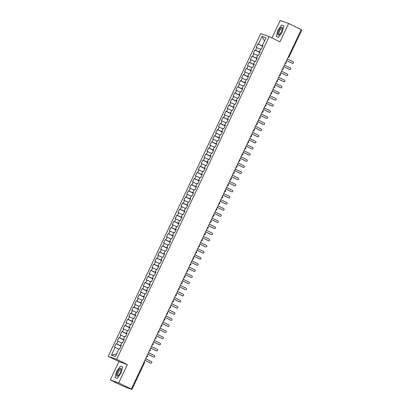 <?xml version="1.0" encoding="UTF-8"?>
<svg xmlns="http://www.w3.org/2000/svg" width="410" height="410" viewBox="0 0 410 410"><rect width="100%" height="100%" fill="white"/><g stroke="black" fill="none" stroke-linecap="round" stroke-linejoin="round"><path stroke-width="0.61" d="M110.28 379.942L118.726 382.919L127.402 364.567L118.956 361.589L110.28 379.942L122.872 386.082L131.882 389.5L130.359 388.731L131.313 389.064L301.217 29.622L288.63 23.483L280.189 20.5L271.953 37.93M118.956 361.589L108.209 356.341L260.765 33.61L269.206 36.587L116.65 359.324L108.209 356.341M115.082 347.383L111.407 355.152L115.333 356.536L119.008 348.766L119.658 348.997L121.278 345.574L120.627 345.338L121.898 342.647L122.554 342.878L124.174 339.454L123.518 339.224L124.789 336.528L125.445 336.759L127.064 333.335L126.408 333.104L127.684 330.414L128.335 330.644L129.955 327.216L129.304 326.985L130.575 324.295L131.231 324.525L132.85 321.097L132.194 320.866L133.465 318.175L134.121 318.406L135.741 314.982L135.085 314.752L136.361 312.056L137.012 312.287L138.631 308.863L137.98 308.633L139.251 305.937L139.902 306.173L141.527 302.744L140.871 302.513L142.142 299.823L142.798 300.053L144.417 296.625L143.761 296.394L145.032 293.704L145.688 293.934L147.308 290.505L146.652 290.275L147.928 287.584L148.579 287.815L150.198 284.391L149.547 284.161L150.818 281.465L151.474 281.696L153.094 278.272L152.438 278.041L153.709 275.351L154.365 275.582L155.984 272.153L155.328 271.922L156.605 269.232L157.255 269.462L158.875 266.034L158.224 265.803L159.495 263.112L160.151 263.343L161.771 259.919L161.115 259.684L162.386 256.993L163.042 257.224L164.661 253.8L164.005 253.57L165.281 250.874L165.932 251.104L167.552 247.681L166.901 247.45L168.172 244.76L168.823 244.99L170.442 241.562L169.791 241.331L171.062 238.64L171.718 238.871L173.338 235.442L172.682 235.212L173.953 232.521L174.609 232.752L176.228 229.328L175.572 229.098L176.848 226.402L177.499 226.633L179.119 223.209L178.468 222.978L179.739 220.283L180.395 220.518L182.014 217.09L181.358 216.859L182.629 214.169L183.285 214.399L184.905 210.971L184.249 210.74L185.525 208.049L186.176 208.28L187.795 204.851L187.144 204.621L188.415 201.93L189.071 202.161L190.691 198.737L190.035 198.507L191.306 195.811L191.962 196.041L193.582 192.618L192.925 192.387L194.202 189.697L194.852 189.927L196.472 186.499L195.821 186.268L197.092 183.577L197.743 183.808L199.362 180.379L198.712 180.149L199.983 177.458L200.639 177.689L202.258 174.265L201.602 174.03L202.873 171.339L203.529 171.57L205.149 168.146L204.493 167.915L205.769 165.22L206.42 165.455L208.039 162.027L207.388 161.796L208.659 159.106L209.315 159.336L210.935 155.908L210.279 155.677L211.55 152.986L212.206 153.217L213.825 149.788L213.169 149.558L214.445 146.867L215.096 147.098L216.716 143.674L216.065 143.444L217.336 140.748L217.992 140.978L219.611 137.555L218.955 137.324L220.226 134.634L220.882 134.864L222.502 131.436L221.846 131.205L223.122 128.514L223.773 128.745L225.392 125.316L224.741 125.086L226.012 122.395L226.663 122.626L228.283 119.197L227.632 118.967L228.903 116.276L229.559 116.507L231.178 113.083L230.522 112.852L231.793 110.157L232.449 110.387L234.069 106.964L233.413 106.733L234.689 104.043L235.34 104.273L236.959 100.845L236.309 100.614L237.58 97.923L238.236 98.154L239.855 94.725L239.199 94.495L240.47 91.804L241.126 92.035L242.746 88.611L242.09 88.375L243.366 85.685L244.017 85.915L245.636 82.492L244.985 82.261L246.256 79.566L246.912 79.801L248.532 76.373L247.876 76.142L249.147 73.451L249.803 73.682L251.422 70.254L250.766 70.023L252.042 67.332L252.693 67.563L254.313 64.134L253.662 63.904L254.933 61.213L255.584 61.444L257.203 58.02L256.552 57.789L257.823 55.094L258.479 55.324L260.099 51.901L259.443 51.67L260.714 48.98L261.37 49.21L262.989 45.782L262.333 45.551L266.008 37.781L262.082 36.393L258.408 44.167L257.757 43.937L256.137 47.36L256.788 47.591L255.517 50.281L254.866 50.051L253.247 53.479L253.898 53.71L252.627 56.401L251.971 56.17L250.351 59.599L251.007 59.829L249.736 62.52L249.08 62.289L247.461 65.713L248.117 65.943L246.84 68.639L246.19 68.408L244.57 71.832L245.221 72.063L243.95 74.758L243.294 74.523L241.674 77.951L242.33 78.182L241.059 80.873L240.403 80.642L238.784 84.07L239.44 84.301L238.164 86.992L237.513 86.761L235.893 90.19L236.544 90.42L235.273 93.111L234.617 92.88L232.998 96.304L233.654 96.534L232.383 99.23L231.727 99L230.107 102.423L230.763 102.654L229.492 105.344L228.836 105.114L227.217 108.542L227.868 108.773L226.597 111.464L225.946 111.233L224.326 114.662L224.977 114.892L223.706 117.583L223.05 117.352L221.431 120.776L222.087 121.011L220.816 123.702L220.16 123.471L218.54 126.895L219.196 127.126L217.92 129.821L217.269 129.591L215.65 133.014L216.301 133.245L215.03 135.935L214.374 135.705L212.754 139.133L213.41 139.364L212.139 142.055L211.483 141.824L209.864 145.253L210.52 145.483L209.243 148.174L208.593 147.943L206.973 151.367L207.624 151.597L206.353 154.293L205.697 154.063L204.077 157.486L204.733 157.717L203.462 160.407L202.806 160.177L201.187 163.605L201.843 163.836L200.572 166.527L199.916 166.296L198.296 169.725L198.947 169.955L197.676 172.646L197.025 172.415L195.406 175.844L196.057 176.074L194.786 178.765L194.13 178.534L192.51 181.958L193.166 182.189L191.895 184.884L191.239 184.654L189.62 188.077L190.276 188.308L189 190.998L188.349 190.768L186.729 194.196L187.38 194.427L186.109 197.118L185.453 196.887L183.834 200.316L184.49 200.546L183.219 203.237L182.563 203.006L180.943 206.43L181.599 206.666L180.323 209.356L179.672 209.126L178.053 212.549L178.704 212.78L177.433 215.475L176.777 215.24L175.157 218.668L175.813 218.899L174.542 221.59L173.886 221.359L172.267 224.788L172.923 225.018L171.652 227.709L170.996 227.478L169.376 230.907L170.032 231.137L168.756 233.828L168.105 233.597L166.486 237.021L167.136 237.252L165.865 239.947L165.209 239.717L163.59 243.14L164.246 243.371L162.975 246.061L162.319 245.831L160.7 249.259L161.355 249.49L160.079 252.181L159.428 251.95L157.809 255.379L158.46 255.609L157.189 258.3L156.533 258.069L154.913 261.498L155.569 261.729L154.298 264.419L153.642 264.189L152.023 267.612L152.679 267.843L151.403 270.538L150.752 270.308L149.132 273.731L149.783 273.962L148.512 276.653L147.856 276.422L146.237 279.851L146.893 280.081L145.622 282.772L144.966 282.541L143.346 285.97L144.002 286.2L142.731 288.891L142.075 288.66L140.456 292.084L141.112 292.32L139.836 295.01L139.185 294.78L137.565 298.203L138.216 298.434L136.945 301.13L136.289 300.894L134.67 304.322L135.326 304.553L134.055 307.244L133.399 307.013L131.779 310.442L132.435 310.672L131.159 313.363L130.508 313.132L128.889 316.561L129.539 316.792L128.268 319.482L127.612 319.252L125.993 322.675L126.649 322.906L125.378 325.601L124.722 325.371L123.102 328.794L123.758 329.025L122.482 331.716L121.831 331.485L120.212 334.914L120.863 335.144L119.592 337.835L118.936 337.604L117.316 341.033L117.972 341.263L116.701 343.954L116.045 343.723L114.426 347.147L118.854 349.084M121.104 345.948L121.15 345.635M116.701 343.954L121.022 345.907M117.972 341.263L121.749 342.965M123.994 339.829L124.04 339.521M119.592 337.835L123.912 339.787M120.863 335.144L124.64 336.851M120.627 345.338L121.227 345.681M126.885 333.709L126.936 333.402M122.482 331.716L126.808 333.668M123.758 329.025L127.53 330.732M123.518 339.224L124.122 339.562M129.78 327.59L129.826 327.282M125.378 325.601L129.698 327.554M126.649 322.906L130.421 324.612M126.408 333.104L127.013 333.443M132.671 321.476L132.717 321.163M128.268 319.482L132.589 321.435M129.539 316.792L133.317 318.493M129.304 326.985L129.903 327.329M135.561 315.357L135.613 315.044M131.159 313.363L135.484 315.316M132.435 310.672L136.207 312.379M132.194 320.866L132.794 321.209M138.457 309.237L138.503 308.93M134.055 307.244L138.375 309.196M135.326 304.553L139.098 306.26M135.085 314.752L135.689 315.09M141.347 303.118L141.394 302.811M136.945 301.13L141.265 303.082M138.216 298.434L141.993 300.14M137.98 308.633L138.58 308.971M144.238 296.999L144.284 296.691M139.836 295.01L144.161 296.963M141.112 292.32L144.884 294.021M140.871 302.513L141.47 302.857M147.134 290.885L147.18 290.572M142.731 288.891L147.052 290.844M144.002 286.2L147.774 287.902M143.761 296.394L144.366 296.737M150.024 284.765L150.07 284.458M145.622 282.772L149.942 284.724M146.893 280.081L150.67 281.788M146.652 290.275L147.257 290.618M152.915 278.646L152.961 278.339M148.512 276.653L152.833 278.605M149.783 273.962L153.56 275.669M149.547 284.161L150.147 284.499M155.805 272.527L155.856 272.219M151.403 270.538L155.728 272.491M152.679 267.843L156.451 269.549M152.438 278.041L153.043 278.38M158.701 266.408L158.747 266.1M154.298 264.419L158.619 266.372M155.569 261.729L159.341 263.43M155.328 271.922L155.933 272.266M161.591 260.294L161.637 259.981M157.189 258.3L161.509 260.253M158.46 255.609L162.237 257.316M158.224 265.803L158.824 266.146M164.482 254.174L164.533 253.867M160.079 252.181L164.405 254.133M161.355 249.49L165.127 251.197M161.115 259.684L161.714 260.027M167.377 248.055L167.423 247.748M162.975 246.061L167.295 248.014M164.246 243.371L168.018 245.077M164.005 253.57L164.61 253.908M170.268 241.936L170.314 241.628M165.865 239.947L170.186 241.9M167.136 237.252L170.914 238.958M166.901 247.45L167.5 247.789M173.158 235.822L173.204 235.509M168.756 233.828L173.082 235.781M170.032 231.137L173.804 232.839M169.791 241.331L170.391 241.674M176.054 229.702L176.1 229.39M171.652 227.709L175.972 229.661M172.923 225.018L176.695 226.725M172.682 235.212L173.286 235.555M178.945 223.583L178.991 223.276M174.542 221.59L178.862 223.542M175.813 218.899L179.59 220.606M175.572 229.098L176.177 229.436M181.835 217.464L181.881 217.156M177.433 215.475L181.753 217.428M178.704 212.78L182.481 214.486M178.468 222.978L179.067 223.317M184.725 211.345L184.777 211.037M180.323 209.356L184.649 211.309M181.599 206.666L185.371 208.367M181.358 216.859L181.963 217.203M187.621 205.231L187.667 204.918M183.219 203.237L187.539 205.19M184.49 200.546L188.262 202.248M184.249 210.74L184.854 211.083M190.512 199.111L190.558 198.804M186.109 197.118L190.43 199.07M187.38 194.427L191.157 196.134M187.144 204.621L187.744 204.964M193.402 192.992L193.453 192.685M189 190.998L193.325 192.951M190.276 188.308L194.048 190.014M190.035 198.507L190.635 198.845M196.298 186.873L196.344 186.565M191.895 184.884L196.216 186.837M193.166 182.189L196.938 183.895M192.925 192.387L193.53 192.726M199.188 180.754L199.234 180.446M194.786 178.765L199.106 180.718M196.057 176.074L199.834 177.776M195.821 186.268L196.421 186.611M202.079 174.639L202.125 174.327M197.676 172.646L202.002 174.599M198.947 169.955L202.724 171.662M198.712 180.149L199.311 180.492M204.974 168.52L205.02 168.213M200.572 166.527L204.892 168.479M201.843 163.836L205.615 165.543M201.602 174.03L202.207 174.373M207.865 162.401L207.911 162.093M203.462 160.407L207.783 162.36M204.733 157.717L208.511 159.423M204.493 167.915L205.097 168.254M210.755 156.282L210.801 155.974M206.353 154.293L210.673 156.246M207.624 151.597L211.401 153.304M207.388 161.796L207.988 162.135M213.646 150.168L213.697 149.855M209.243 148.174L213.569 150.127M210.52 145.483L214.292 147.185M210.279 155.677L210.883 156.02M216.541 144.048L216.588 143.736M212.139 142.055L216.459 144.007M213.41 139.364L217.182 141.071M213.169 149.558L213.774 149.901M219.432 137.929L219.478 137.622M215.03 135.935L219.35 137.888M216.301 133.245L220.078 134.951M216.065 143.444L216.664 143.782M222.322 131.81L222.369 131.502M217.92 129.821L222.246 131.774M219.196 127.126L222.968 128.832M218.955 137.324L219.555 137.663M225.218 125.691L225.264 125.383M220.816 123.702L225.136 125.655M222.087 121.011L225.859 122.713M221.846 131.205L222.451 131.548M228.109 119.576L228.155 119.264M223.706 117.583L228.027 119.535M224.977 114.892L228.754 116.594M224.741 125.086L225.341 125.429M230.999 113.457L231.045 113.15M226.597 111.464L230.922 113.416M227.868 108.773L231.645 110.48M227.632 118.967L228.232 119.31M233.895 107.338L233.941 107.03M229.492 105.344L233.813 107.297M230.763 102.654L234.535 104.36M230.522 112.852L231.127 113.191M236.785 101.219L236.831 100.911M232.383 99.23L236.703 101.183M233.654 96.534L237.431 98.241M233.413 106.733L234.018 107.071M239.676 95.099L239.722 94.792M235.273 93.111L239.594 95.064M236.544 90.42L240.321 92.122M236.309 100.614L236.908 100.957M242.566 88.985L242.617 88.673M238.164 86.992L242.489 88.944M239.44 84.301L243.212 86.008M239.199 94.495L239.804 94.838M245.462 82.866L245.508 82.559M241.059 80.873L245.38 82.825M242.33 78.182L246.102 79.888M242.09 88.375L242.694 88.719M248.352 76.747L248.398 76.439M243.95 74.758L248.27 76.706M245.221 72.063L248.998 73.769M244.985 82.261L245.585 82.6M251.243 70.628L251.289 70.32M246.84 68.639L251.166 70.592M248.117 65.943L251.889 67.65M247.876 76.142L248.475 76.48M254.138 64.513L254.185 64.201M249.736 62.52L254.056 64.472M251.007 59.829L254.779 61.531M250.766 70.023L251.371 70.366M257.029 58.394L257.075 58.082M252.627 56.401L256.947 58.353M253.898 53.71L257.675 55.417M253.662 63.904L254.261 64.247M259.919 52.275L259.966 51.968M255.517 50.281L259.843 52.234M256.788 47.591L260.565 49.297M256.552 57.789L257.152 58.128M288.522 56.477L301.171 29.725M301.186 29.735L301.791 30.058L289.142 56.811L288.543 56.488A1.015 0.333 116 0 1 288.368 56.805M262.815 46.156L262.861 45.848M258.408 44.167L262.733 46.12M262.082 36.393L264.47 41.041M259.443 51.67L260.048 52.008M118.726 382.919L131.313 389.064M269.206 36.587L279.953 41.835L288.63 23.483M127.402 364.567L116.65 359.324M278.508 37.289L282.352 31.97L283.915 25.85L281.639 25.046L277.795 30.36L276.227 36.485L278.508 37.289L276.227 36.485L277.795 30.36L281.639 25.046L283.915 25.85L282.352 31.97L278.508 37.289M122.682 366.935L120.407 366.13L116.563 371.45L115 377.574L117.275 378.379L121.119 373.059L122.682 366.935L121.119 373.059L117.275 378.379L115 377.574L116.563 371.45L120.407 366.13L122.682 366.935M111.407 355.152L116.573 353.917M262.333 45.551L262.938 45.894M257.757 43.937L262.718 46.356M286.18 62.945L285.616 62.627M284.996 63.453L286.236 62.961A1.015 1.015 0 0 0 286.016 61.787M254.866 50.051L259.827 52.475M251.971 56.17L256.937 58.594M249.08 62.289L254.041 64.708M246.19 68.408L251.151 70.827M243.294 74.523L248.26 76.947M240.403 80.642L245.364 83.066M237.513 86.761L242.474 89.185M234.617 92.88L239.583 95.299M231.727 99L236.688 101.419M228.836 105.114L233.797 107.538M225.946 111.233L230.907 113.657M223.05 117.352L228.016 119.771M220.16 123.471L225.121 125.89M217.269 129.591L222.23 132.01M214.374 135.705L219.34 138.129M211.483 141.824L216.444 144.248M208.593 147.943L213.554 150.362M205.697 154.063L210.663 156.482M202.806 160.177L207.767 162.601M199.916 166.296L204.877 168.72M197.025 172.415L201.986 174.839M194.13 178.534L199.096 180.953M191.239 184.654L196.2 187.073M188.349 190.768L193.31 193.192M185.453 196.887L190.419 199.311M182.563 203.006L187.524 205.425M179.672 209.126L184.633 211.545M176.777 215.24L181.743 217.664M173.886 221.359L178.847 223.783M170.996 227.478L175.957 229.902M168.105 233.597L173.066 236.016M165.209 239.717L170.176 242.136M162.319 245.831L167.28 248.255M159.428 251.95L164.389 254.374M156.533 258.069L161.499 260.493M153.642 264.189L158.603 266.608M150.752 270.308L155.713 272.727M147.856 276.422L152.822 278.846M144.966 282.541L149.927 284.965M142.075 288.66L147.036 291.079M139.185 294.78L144.146 297.199M136.289 300.894L141.255 303.318M133.399 307.013L138.36 309.437M130.508 313.132L135.469 315.556M127.612 319.252L132.579 321.671M124.722 325.371L129.683 327.79M121.831 331.485L126.792 333.909M118.936 337.604L123.902 340.028M116.045 343.723L121.006 346.148M283.289 69.064L282.726 68.747M282.106 69.572L283.346 69.075A1.015 1.015 0 0 0 283.125 67.901M280.399 75.184L279.835 74.866M279.21 75.691L280.455 75.194A1.015 1.015 0 0 0 280.23 74.02M277.503 81.298L276.94 80.98M276.319 81.805L277.56 81.313A1.015 1.015 0 0 0 277.339 80.14M274.613 87.417L274.049 87.099A1.015 0.333 116 0 1 273.911 87.397M273.429 87.924L274.669 87.432A1.015 1.015 0 0 0 274.449 86.259M271.722 93.536L271.159 93.219A1.015 0.333 116 0 1 271.015 93.516M270.538 94.044L271.779 93.552A1.015 1.015 0 0 0 271.553 92.378M268.832 99.656L268.263 99.338M267.643 100.163L268.888 99.666A1.015 1.015 0 0 0 268.663 98.492M265.936 105.775L265.372 105.452M264.752 106.277L265.993 105.785A1.015 1.015 0 0 0 265.772 104.611M263.046 111.889L262.482 111.571M261.862 112.396L263.102 111.904A1.015 1.015 0 0 0 262.882 110.731M260.155 118.008L259.586 117.69M258.966 118.516L260.212 118.024A1.015 1.015 0 0 0 259.986 116.85M257.26 124.127L256.696 123.81M256.076 124.635L257.316 124.143A1.015 1.015 0 0 0 257.096 122.964M254.369 130.247L253.805 129.929M253.185 130.754L254.425 130.257A1.015 1.015 0 0 0 254.205 129.083M251.479 136.366L250.915 136.043A1.015 0.333 116 0 1 250.771 136.34M250.29 136.868L251.535 136.376A1.015 1.015 0 0 0 251.309 135.203M248.583 142.48L248.019 142.162M247.399 142.987L248.639 142.495A1.015 1.015 0 0 0 248.419 141.322M245.692 148.599L245.129 148.282M244.509 149.107L245.749 148.615A1.015 1.015 0 0 0 245.528 147.441M242.802 154.719L242.238 154.401M241.618 155.226L242.858 154.729A1.015 1.015 0 0 0 242.633 153.555M239.911 160.838L239.343 160.52M238.722 161.345L239.968 160.848A1.015 1.015 0 0 0 239.742 159.674M237.016 166.952L236.452 166.634M235.832 167.459L237.072 166.967A1.015 1.015 0 0 0 236.852 165.794M234.125 173.071L233.562 172.753A1.015 0.333 116 0 1 233.423 173.051M232.941 173.579L234.182 173.087A1.015 1.015 0 0 0 233.961 171.913M231.235 179.19L230.666 178.873M230.046 179.698L231.291 179.206A1.015 1.015 0 0 0 231.066 178.032M228.339 185.31L227.775 184.992M227.155 185.817L228.396 185.32A1.015 1.015 0 0 0 228.175 184.146M225.449 191.429L224.885 191.106M224.265 191.931L225.505 191.439A1.015 1.015 0 0 0 225.285 190.266M222.558 197.543L221.994 197.225M221.374 198.05L222.615 197.558A1.015 1.015 0 0 0 222.389 196.385M219.663 203.662L219.099 203.345M218.479 204.17L219.719 203.678A1.015 1.015 0 0 0 219.499 202.504M216.772 209.782L216.208 209.464M215.588 210.289L216.828 209.797A1.015 1.015 0 0 0 216.608 208.618M213.882 215.901L213.318 215.583A1.015 0.333 116 0 1 213.174 215.875M212.698 216.408L213.938 215.911A1.015 1.015 0 0 0 213.712 214.737M210.991 222.02L210.422 221.697A1.015 0.333 116 0 1 210.284 221.994M209.802 222.522L211.047 222.03A1.015 1.015 0 0 0 210.822 220.857M208.095 228.134L207.532 227.816M206.912 228.642L208.152 228.15A1.015 1.015 0 0 0 207.931 226.976M205.205 234.253L204.641 233.936M204.021 234.761L205.261 234.269A1.015 1.015 0 0 0 205.041 233.095M202.314 240.373L201.751 240.055M201.125 240.88L202.371 240.383A1.015 1.015 0 0 0 202.145 239.209M199.419 246.492L198.855 246.174M198.235 246.999L199.475 246.502A1.015 1.015 0 0 0 199.255 245.329M196.528 252.606L195.965 252.288M195.344 253.113L196.585 252.621A1.015 1.015 0 0 0 196.364 251.448M193.638 258.725L193.074 258.408M192.454 259.233L193.694 258.741A1.015 1.015 0 0 0 193.469 257.567M190.747 264.845L190.178 264.527A1.015 0.333 116 0 1 190.04 264.824M189.558 265.352L190.799 264.86A1.015 1.015 0 0 0 190.578 263.686M187.852 270.964L187.288 270.646M186.668 271.471L187.908 270.974A1.015 1.015 0 0 0 187.688 269.8M184.961 277.083L184.397 276.76M183.777 277.585L185.018 277.093A1.015 1.015 0 0 0 184.792 275.92M182.071 283.197L181.502 282.88M180.882 283.705L182.127 283.213A1.015 1.015 0 0 0 181.902 282.039M179.175 289.316L178.611 288.999M177.991 289.824L179.232 289.332A1.015 1.015 0 0 0 179.011 288.158M176.285 295.436L175.721 295.118M175.101 295.943L176.341 295.451A1.015 1.015 0 0 0 176.121 294.272M173.394 301.555L172.83 301.237A1.015 0.333 116 0 1 172.687 301.529M172.205 302.062L173.45 301.565A1.015 1.015 0 0 0 173.225 300.392M170.498 307.674L169.935 307.351M169.315 308.176L170.555 307.684A1.015 1.015 0 0 0 170.334 306.511M167.608 313.788L167.044 313.471M166.424 314.296L167.664 313.804A1.015 1.015 0 0 0 167.444 312.63M164.717 319.908L164.154 319.59M163.534 320.415L164.774 319.923A1.015 1.015 0 0 0 164.548 318.749M161.827 326.027L161.258 325.709M160.638 326.534L161.878 326.037A1.015 1.015 0 0 0 161.658 324.863M158.931 332.146L158.368 331.828M157.748 332.654L158.988 332.156A1.015 1.015 0 0 0 158.767 330.983M156.041 338.26L155.477 337.942M154.857 338.768L156.097 338.276A1.015 1.015 0 0 0 155.872 337.102M153.15 344.38L152.582 344.062M151.961 344.887L153.207 344.395A1.015 1.015 0 0 0 152.981 343.221M150.255 350.499L149.691 350.181A1.015 0.333 116 0 1 149.553 350.478M149.071 351.006L150.311 350.514A1.015 1.015 0 0 0 150.091 349.335M147.364 356.618L146.8 356.3M146.18 357.125L147.421 356.628A1.015 1.015 0 0 0 147.2 355.455M292.289 63.278A0.846 0.799 -70.6 0 1 292.125 63.222L292.402 63.319A0.846 0.799 109.4 0 0 293.498 62.863A0.846 0.799 109.4 0 0 293.124 61.787L287.348 58.968M292.125 63.222L286.611 60.531M292.402 63.319L286.621 60.501M289.398 69.398A0.846 0.799 -70.6 0 1 289.234 69.341L289.506 69.439A0.846 0.799 109.4 0 0 290.608 68.982A0.846 0.799 109.4 0 0 290.229 67.906L284.453 65.087M289.234 69.341L283.715 66.645M289.506 69.439L283.73 66.62M286.503 75.517A0.846 0.799 -70.6 0 1 286.339 75.455L286.616 75.553A0.846 0.799 109.4 0 0 287.712 75.097A0.846 0.799 109.4 0 0 287.338 74.025L281.562 71.207M286.339 75.455L280.824 72.765M286.616 75.553L280.84 72.734M283.612 81.631A0.846 0.799 -70.6 0 1 283.448 81.575L283.725 81.672A0.846 0.799 109.4 0 0 284.822 81.216A0.846 0.799 109.4 0 0 284.448 80.145L278.672 77.326M283.448 81.575L277.934 78.884M283.725 81.672L277.949 78.853M280.722 87.75A0.846 0.799 -70.6 0 1 280.558 87.694L280.829 87.791A0.846 0.799 109.4 0 0 281.931 87.335A0.846 0.799 109.4 0 0 281.552 86.264L275.776 83.44M280.558 87.694L275.038 85.003M280.829 87.791L275.054 84.972M281.444 31.652A4.402 1.445 -64 0 0 282.398 28.392A4.402 1.445 -64 0 0 281.183 27.367A4.402 1.445 -64 0 0 278.703 30.683A4.402 1.445 -64 0 0 277.77 34.471A4.402 1.445 -64 0 0 279.312 34.706A4.402 1.445 -64 0 0 281.444 31.652M282.341 28.931A3.331 1.097 -64 0 0 282.059 28.428A3.331 1.097 -64 0 0 279.558 31.057A3.331 1.097 -64 0 0 279.133 34.419A3.331 1.097 -64 0 0 279.707 34.332M120.212 372.736A4.402 1.445 -64 0 0 121.165 369.482A4.402 1.445 -64 0 0 119.951 368.452A4.402 1.445 -64 0 0 117.47 371.767A4.402 1.445 -64 0 0 116.537 375.555A4.402 1.445 -64 0 0 118.085 375.796A4.402 1.445 -64 0 0 120.212 372.736M121.109 370.02A3.331 1.097 -64 0 0 120.827 369.512A3.331 1.097 -64 0 0 118.326 372.142A3.331 1.097 -64 0 0 117.906 375.504A3.331 1.097 -64 0 0 118.475 375.416M277.826 93.869A0.846 0.799 -70.6 0 1 277.667 93.813L277.939 93.91A0.846 0.799 109.4 0 0 279.036 93.454A0.846 0.799 109.4 0 0 278.662 92.378L272.886 89.559M277.667 93.813L272.148 91.123M277.939 93.91L272.163 91.092M274.936 99.989A0.846 0.799 -70.6 0 1 274.772 99.932L275.048 100.03A0.846 0.799 109.4 0 0 276.145 99.574A0.846 0.799 109.4 0 0 275.771 98.497L269.995 95.679M274.772 99.932L269.257 97.237M275.048 100.03L269.273 97.206M272.045 106.108A0.846 0.799 -70.6 0 1 271.881 106.046L272.158 106.144A0.846 0.799 109.4 0 0 273.255 105.688A0.846 0.799 109.4 0 0 272.881 104.617L267.1 101.798M271.881 106.046L266.367 103.356M272.158 106.144L266.377 103.325M269.15 112.222A0.846 0.799 -70.6 0 1 268.991 112.166L269.262 112.263A0.846 0.799 109.4 0 0 270.364 111.807A0.846 0.799 109.4 0 0 269.985 110.736L264.209 107.917M268.991 112.166L263.471 109.475M269.262 112.263L263.486 109.444M266.259 118.341A0.846 0.799 -70.6 0 1 266.095 118.285L266.372 118.382A0.846 0.799 109.4 0 0 267.469 117.926A0.846 0.799 109.4 0 0 267.094 116.85L261.319 114.031M266.095 118.285L260.581 115.594M266.372 118.382L260.596 115.564M263.369 124.461A0.846 0.799 -70.6 0 1 263.205 124.404L263.481 124.502A0.846 0.799 109.4 0 0 264.578 124.045A0.846 0.799 109.4 0 0 264.204 122.969L258.428 120.15M263.205 124.404L257.69 121.714M263.481 124.502L257.7 121.683M260.478 130.58A0.846 0.799 -70.6 0 1 260.314 130.523L260.586 130.616A0.846 0.799 109.4 0 0 261.688 130.16A0.846 0.799 109.4 0 0 261.308 129.088L255.532 126.27M260.314 130.523L254.794 127.828M260.586 130.616L254.81 127.797M257.582 136.699A0.846 0.799 -70.6 0 1 257.418 136.638L257.695 136.735A0.846 0.799 109.4 0 0 258.792 136.279A0.846 0.799 109.4 0 0 258.418 135.208L252.642 132.389M257.418 136.638L251.904 133.947M257.695 136.735L251.919 133.916M254.692 142.813A0.846 0.799 -70.6 0 1 254.528 142.757L254.805 142.854A0.846 0.799 109.4 0 0 255.901 142.398A0.846 0.799 109.4 0 0 255.527 141.327L249.751 138.508M254.528 142.757L249.013 140.066M254.805 142.854L249.029 140.035M251.801 148.933A0.846 0.799 -70.6 0 1 251.637 148.876L251.909 148.974A0.846 0.799 109.4 0 0 253.011 148.517A0.846 0.799 109.4 0 0 252.632 147.441L246.856 144.622M251.637 148.876L246.118 146.185M251.909 148.974L246.133 146.155M248.906 155.052A0.846 0.799 -70.6 0 1 248.747 154.995L249.019 155.093A0.846 0.799 109.4 0 0 250.115 154.637A0.846 0.799 109.4 0 0 249.741 153.56L243.965 150.742M248.747 154.995L243.227 152.3M249.019 155.093L243.243 152.274M246.015 161.171A0.846 0.799 -70.6 0 1 245.851 161.109L246.128 161.207A0.846 0.799 109.4 0 0 247.225 160.751A0.846 0.799 109.4 0 0 246.851 159.68L241.075 156.861M245.851 161.109L240.337 158.419M246.128 161.207L240.352 158.388M243.125 167.285A0.846 0.799 -70.6 0 1 242.961 167.229L243.238 167.326A0.846 0.799 109.4 0 0 244.334 166.87A0.846 0.799 109.4 0 0 243.96 165.799L238.179 162.98M242.961 167.229L237.446 164.538M243.238 167.326L237.457 164.507M240.229 173.404A0.846 0.799 -70.6 0 1 240.07 173.348L240.342 173.445A0.846 0.799 109.4 0 0 241.444 172.989A0.846 0.799 109.4 0 0 241.065 171.918L235.289 169.094M240.07 173.348L234.551 170.657M240.342 173.445L234.566 170.627M237.339 179.524A0.846 0.799 -70.6 0 1 237.175 179.467L237.451 179.565A0.846 0.799 109.4 0 0 238.548 179.108A0.846 0.799 109.4 0 0 238.174 178.032L232.398 175.213M237.175 179.467L231.66 176.777M237.451 179.565L231.676 176.746M234.448 185.643A0.846 0.799 -70.6 0 1 234.284 185.586L234.561 185.684A0.846 0.799 109.4 0 0 235.658 185.228A0.846 0.799 109.4 0 0 235.284 184.151L229.508 181.333M234.284 185.586L228.77 182.891M234.561 185.684L228.78 182.86M231.558 191.762A0.846 0.799 -70.6 0 1 231.394 191.701L231.665 191.798A0.846 0.799 109.4 0 0 232.767 191.342A0.846 0.799 109.4 0 0 232.388 190.271L226.612 187.452M231.394 191.701L225.874 189.01M231.665 191.798L225.889 188.979M228.662 197.876A0.846 0.799 -70.6 0 1 228.498 197.82L228.775 197.917A0.846 0.799 109.4 0 0 229.872 197.461A0.846 0.799 109.4 0 0 229.497 196.39L223.722 193.571M228.498 197.82L222.984 195.129M228.775 197.917L222.999 195.098M225.772 203.995A0.846 0.799 -70.6 0 1 225.608 203.939L225.884 204.036A0.846 0.799 109.4 0 0 226.981 203.58A0.846 0.799 109.4 0 0 226.607 202.504L220.831 199.685M225.608 203.939L220.093 201.248M225.884 204.036L220.108 201.218M222.881 210.115A0.846 0.799 -70.6 0 1 222.717 210.058L222.989 210.156A0.846 0.799 109.4 0 0 224.091 209.7A0.846 0.799 109.4 0 0 223.716 208.623L217.935 205.805M222.717 210.058L217.197 207.363M222.989 210.156L217.213 207.337M219.985 216.234A0.846 0.799 -70.6 0 1 219.827 216.178L220.098 216.27A0.846 0.799 109.4 0 0 221.195 215.814A0.846 0.799 109.4 0 0 220.821 214.743L215.045 211.924M219.827 216.178L214.307 213.482M220.098 216.27L214.322 213.451M217.095 222.353A0.846 0.799 -70.6 0 1 216.931 222.292L217.208 222.389A0.846 0.799 109.4 0 0 218.304 221.933A0.846 0.799 109.4 0 0 217.93 220.862L212.154 218.043M216.931 222.292L211.416 219.601M217.208 222.389L211.432 219.57M214.204 228.467A0.846 0.799 -70.6 0 1 214.04 228.411L214.317 228.508A0.846 0.799 109.4 0 0 215.414 228.052A0.846 0.799 109.4 0 0 215.04 226.981L209.259 224.162M214.04 228.411L208.526 225.72M214.317 228.508L208.536 225.69M211.309 234.587A0.846 0.799 -70.6 0 1 211.15 234.53L211.422 234.628A0.846 0.799 109.4 0 0 212.523 234.171A0.846 0.799 109.4 0 0 212.144 233.095L206.368 230.276M211.15 234.53L205.63 231.84M211.422 234.628L205.646 231.809M208.418 240.706A0.846 0.799 -70.6 0 1 208.254 240.649L208.531 240.747A0.846 0.799 109.4 0 0 209.628 240.291A0.846 0.799 109.4 0 0 209.254 239.214L203.478 236.396M208.254 240.649L202.74 237.954M208.531 240.747L202.755 237.928M205.528 246.825A0.846 0.799 -70.6 0 1 205.364 246.764L205.641 246.861A0.846 0.799 109.4 0 0 206.737 246.405A0.846 0.799 109.4 0 0 206.363 245.334L200.587 242.515M205.364 246.764L199.849 244.073M205.641 246.861L199.86 244.042M202.637 252.939A0.846 0.799 -70.6 0 1 202.473 252.883L202.745 252.98A0.846 0.799 109.4 0 0 203.847 252.524A0.846 0.799 109.4 0 0 203.468 251.453L197.692 248.634M202.473 252.883L196.954 250.192M202.745 252.98L196.969 250.161M199.742 259.058A0.846 0.799 -70.6 0 1 199.578 259.002L199.854 259.099A0.846 0.799 109.4 0 0 200.951 258.643A0.846 0.799 109.4 0 0 200.577 257.572L194.801 254.748M199.578 259.002L194.063 256.311M199.854 259.099L194.079 256.281M196.851 265.178A0.846 0.799 -70.6 0 1 196.687 265.121L196.964 265.219A0.846 0.799 109.4 0 0 198.061 264.763A0.846 0.799 109.4 0 0 197.687 263.686L191.911 260.868M196.687 265.121L191.173 262.431M196.964 265.219L191.188 262.4M193.961 271.297A0.846 0.799 -70.6 0 1 193.797 271.241L194.068 271.338A0.846 0.799 109.4 0 0 195.17 270.882A0.846 0.799 109.4 0 0 194.796 269.806L189.015 266.987M193.797 271.241L188.277 268.545M194.068 271.338L188.292 268.514M191.065 277.416A0.846 0.799 -70.6 0 1 190.906 277.355L191.178 277.452A0.846 0.799 109.4 0 0 192.275 276.996A0.846 0.799 109.4 0 0 191.9 275.925L186.125 273.106M190.906 277.355L185.387 274.664M191.178 277.452L185.402 274.633M188.175 283.53A0.846 0.799 -70.6 0 1 188.011 283.474L188.287 283.571A0.846 0.799 109.4 0 0 189.384 283.115A0.846 0.799 109.4 0 0 189.01 282.044L183.234 279.225M188.011 283.474L182.496 280.783M188.287 283.571L182.511 280.753M185.284 289.65A0.846 0.799 -70.6 0 1 185.12 289.593L185.397 289.691A0.846 0.799 109.4 0 0 186.494 289.234A0.846 0.799 109.4 0 0 186.119 288.158L180.338 285.339M185.12 289.593L179.606 286.903M185.397 289.691L179.616 286.872M182.388 295.769A0.846 0.799 -70.6 0 1 182.23 295.712L182.501 295.81A0.846 0.799 109.4 0 0 183.603 295.354A0.846 0.799 109.4 0 0 183.224 294.277L177.448 291.459M182.23 295.712L176.71 293.017M182.501 295.81L176.725 292.991M179.498 301.888A0.846 0.799 -70.6 0 1 179.334 301.832L179.611 301.924A0.846 0.799 109.4 0 0 180.707 301.468A0.846 0.799 109.4 0 0 180.333 300.397L174.558 297.578M179.334 301.832L173.82 299.136M179.611 301.924L173.835 299.105M176.607 308.007A0.846 0.799 -70.6 0 1 176.443 307.946L176.72 308.043A0.846 0.799 109.4 0 0 177.817 307.587A0.846 0.799 109.4 0 0 177.443 306.516L171.667 303.697M176.443 307.946L170.929 305.255M176.72 308.043L170.939 305.224M173.717 314.121A0.846 0.799 -70.6 0 1 173.553 314.065L173.825 314.162A0.846 0.799 109.4 0 0 174.926 313.706A0.846 0.799 109.4 0 0 174.547 312.635L168.771 309.816M173.553 314.065L168.033 311.374M173.825 314.162L168.049 311.344M170.821 320.241A0.846 0.799 -70.6 0 1 170.662 320.184L170.934 320.282A0.846 0.799 109.4 0 0 172.031 319.826A0.846 0.799 109.4 0 0 171.657 318.749L165.881 315.931M170.662 320.184L165.143 317.494M170.934 320.282L165.158 317.463M167.931 326.36A0.846 0.799 -70.6 0 1 167.767 326.304L168.044 326.401A0.846 0.799 109.4 0 0 169.14 325.945A0.846 0.799 109.4 0 0 168.766 324.869L162.99 322.05M167.767 326.304L162.252 323.608M168.044 326.401L162.268 323.582M165.04 332.479A0.846 0.799 -70.6 0 1 164.876 332.418L165.148 332.515A0.846 0.799 109.4 0 0 166.25 332.059A0.846 0.799 109.4 0 0 165.876 330.988L160.095 328.169M164.876 332.418L159.362 329.727M165.148 332.515L159.372 329.696M162.145 338.593A0.846 0.799 -70.6 0 1 161.986 338.537L162.257 338.634A0.846 0.799 109.4 0 0 163.354 338.178A0.846 0.799 109.4 0 0 162.98 337.107L157.204 334.288M161.986 338.537L156.466 335.846M162.257 338.634L156.482 335.816M159.254 344.713A0.846 0.799 -70.6 0 1 159.09 344.656L159.367 344.754A0.846 0.799 109.4 0 0 160.464 344.297A0.846 0.799 109.4 0 0 160.09 343.221L154.314 340.402M159.09 344.656L153.576 341.966M159.367 344.754L153.591 341.935M156.364 350.832A0.846 0.799 -70.6 0 1 156.2 350.776L156.476 350.873A0.846 0.799 109.4 0 0 157.573 350.417A0.846 0.799 109.4 0 0 157.199 349.34L151.418 346.522M156.2 350.776L150.685 348.085M156.476 350.873L150.696 348.054M153.468 356.951A0.846 0.799 -70.6 0 1 153.309 356.895L153.581 356.992A0.846 0.799 109.4 0 0 154.683 356.536A0.846 0.799 109.4 0 0 154.303 355.46L148.528 352.641M153.309 356.895L147.79 354.199M153.581 356.992L147.805 354.168M150.578 363.07A0.846 0.799 -70.6 0 1 150.414 363.009L150.69 363.106A0.846 0.799 109.4 0 0 151.787 362.65A0.846 0.799 109.4 0 0 151.413 361.579L145.637 358.76M150.414 363.009L144.899 360.318M150.69 363.106L144.914 360.287M131.282 389.177L143.91 362.414M144.474 362.737L143.925 362.425A1.015 0.333 116 0 0 144.059 362.097M285.77 62.305A1.015 0.333 116 0 1 285.637 62.638A1.015 0.333 116 0 1 285.478 62.925M289.091 56.795A1.015 0.958 -70.6 0 1 288.097 57.379A1.015 1.015 0 0 0 289.142 56.811M282.874 68.424A1.015 0.333 116 0 1 282.746 68.757A1.015 0.333 116 0 1 282.587 69.039M279.984 74.543A1.015 0.333 116 0 1 279.851 74.871A1.015 0.333 116 0 1 279.692 75.158M277.093 80.662A1.015 0.333 116 0 1 276.96 80.99A1.015 0.333 116 0 1 276.801 81.277M274.203 86.782A1.015 0.333 116 0 1 274.07 87.11M271.307 92.896A1.015 0.333 116 0 1 271.174 93.229M268.417 99.015A1.015 0.333 116 0 1 268.284 99.348A1.015 0.333 116 0 1 268.125 99.63M265.526 105.134A1.015 0.333 116 0 1 265.393 105.462A1.015 0.333 116 0 1 265.234 105.749M262.631 111.254A1.015 0.333 116 0 1 262.502 111.581A1.015 0.333 116 0 1 262.344 111.868M259.74 117.373A1.015 0.333 116 0 1 259.607 117.701A1.015 0.333 116 0 1 259.448 117.988M256.85 123.487A1.015 0.333 116 0 1 256.716 123.82A1.015 0.333 116 0 1 256.558 124.107M253.954 129.606A1.015 0.333 116 0 1 253.826 129.934A1.015 0.333 116 0 1 253.667 130.221M251.063 135.725A1.015 0.333 116 0 1 250.93 136.053M248.173 141.845A1.015 0.333 116 0 1 248.04 142.173A1.015 0.333 116 0 1 247.881 142.46M245.282 147.959A1.015 0.333 116 0 1 245.149 148.292A1.015 0.333 116 0 1 244.99 148.579M242.387 154.078A1.015 0.333 116 0 1 242.254 154.411A1.015 0.333 116 0 1 242.095 154.693M239.496 160.197A1.015 0.333 116 0 1 239.363 160.525A1.015 0.333 116 0 1 239.204 160.812M236.606 166.316A1.015 0.333 116 0 1 236.473 166.644A1.015 0.333 116 0 1 236.314 166.931M233.71 172.436A1.015 0.333 116 0 1 233.582 172.764M230.82 178.55A1.015 0.333 116 0 1 230.686 178.883A1.015 0.333 116 0 1 230.528 179.17M227.929 184.669A1.015 0.333 116 0 1 227.796 185.002A1.015 0.333 116 0 1 227.637 185.284M225.034 190.788A1.015 0.333 116 0 1 224.905 191.116A1.015 0.333 116 0 1 224.747 191.403M222.143 196.908A1.015 0.333 116 0 1 222.01 197.236A1.015 0.333 116 0 1 221.851 197.523M219.253 203.027A1.015 0.333 116 0 1 219.119 203.355A1.015 0.333 116 0 1 218.96 203.642M216.362 209.141A1.015 0.333 116 0 1 216.229 209.474A1.015 0.333 116 0 1 216.07 209.761M213.466 215.26A1.015 0.333 116 0 1 213.333 215.588M210.576 221.379A1.015 0.333 116 0 1 210.443 221.707M207.685 227.499A1.015 0.333 116 0 1 207.552 227.827A1.015 0.333 116 0 1 207.393 228.114M204.79 233.613A1.015 0.333 116 0 1 204.662 233.946A1.015 0.333 116 0 1 204.503 234.233M201.899 239.732A1.015 0.333 116 0 1 201.766 240.065A1.015 0.333 116 0 1 201.607 240.347M199.009 245.851A1.015 0.333 116 0 1 198.876 246.179A1.015 0.333 116 0 1 198.717 246.466M196.113 251.971A1.015 0.333 116 0 1 195.985 252.299A1.015 0.333 116 0 1 195.826 252.586M193.223 258.09A1.015 0.333 116 0 1 193.089 258.418A1.015 0.333 116 0 1 192.931 258.705M190.332 264.204A1.015 0.333 116 0 1 190.199 264.537M187.442 270.323A1.015 0.333 116 0 1 187.308 270.656A1.015 0.333 116 0 1 187.15 270.938M184.546 276.442A1.015 0.333 116 0 1 184.413 276.77A1.015 0.333 116 0 1 184.254 277.058M181.656 282.562A1.015 0.333 116 0 1 181.522 282.89A1.015 0.333 116 0 1 181.363 283.177M178.765 288.681A1.015 0.333 116 0 1 178.632 289.009A1.015 0.333 116 0 1 178.473 289.296M175.869 294.795A1.015 0.333 116 0 1 175.741 295.128A1.015 0.333 116 0 1 175.583 295.415M172.979 300.914A1.015 0.333 116 0 1 172.846 301.242M170.088 307.034A1.015 0.333 116 0 1 169.955 307.362A1.015 0.333 116 0 1 169.796 307.649M167.193 313.153A1.015 0.333 116 0 1 167.065 313.481A1.015 0.333 116 0 1 166.906 313.768M164.302 319.267A1.015 0.333 116 0 1 164.169 319.6A1.015 0.333 116 0 1 164.01 319.887M161.412 325.386A1.015 0.333 116 0 1 161.279 325.719A1.015 0.333 116 0 1 161.12 326.001M158.521 331.505A1.015 0.333 116 0 1 158.388 331.833A1.015 0.333 116 0 1 158.229 332.12M155.626 337.625A1.015 0.333 116 0 1 155.492 337.953A1.015 0.333 116 0 1 155.334 338.24M152.735 343.744A1.015 0.333 116 0 1 152.602 344.072A1.015 0.333 116 0 1 152.443 344.359M149.845 349.858A1.015 0.333 116 0 1 149.712 350.191M146.949 355.977A1.015 0.333 116 0 1 146.821 356.305A1.015 0.333 116 0 1 146.662 356.592M144.305 361.574A1.015 1.015 0 0 1 144.53 362.747L131.882 389.5M292.479 63.35L292.207 63.253M289.588 69.469L289.311 69.372M286.698 75.589L286.421 75.491M283.802 81.708L283.53 81.611M280.911 87.822L280.635 87.73M278.021 93.941L277.744 93.844M275.125 100.06L274.854 99.963M272.235 106.18L271.963 106.082M269.344 112.299L269.068 112.202M266.449 118.413L266.177 118.321M263.558 124.532L263.287 124.435M260.668 130.652L260.391 130.554M257.777 136.771L257.5 136.673M254.882 142.89L254.61 142.793M251.991 149.004L251.714 148.907M249.101 155.123L248.824 155.026M246.205 161.243L245.933 161.145M243.314 167.362L243.043 167.265M240.424 173.476L240.147 173.384M237.528 179.595L237.257 179.498M234.638 185.715L234.366 185.617M231.747 191.834L231.471 191.736M228.857 197.953L228.58 197.856M225.961 204.067L225.69 203.97M223.071 210.186L222.794 210.089M220.18 216.306L219.903 216.208M217.285 222.425L217.013 222.328M214.394 228.544L214.122 228.447M211.504 234.658L211.227 234.561M208.608 240.778L208.336 240.68M205.717 246.897L205.446 246.799M202.827 253.016L202.55 252.919M199.936 259.13L199.66 259.038M197.041 265.249L196.769 265.152M194.15 271.369L193.874 271.271M191.26 277.488L190.983 277.391M188.364 283.607L188.093 283.51M185.474 289.721L185.202 289.624M182.583 295.841L182.306 295.743M179.688 301.96L179.416 301.862M176.797 308.079L176.525 307.982M173.907 314.198L173.63 314.101M171.016 320.312L170.739 320.215M168.12 326.432L167.849 326.334M165.23 332.551L164.953 332.454M162.339 338.67L162.063 338.573M159.444 344.784L159.172 344.692M156.553 350.904L156.282 350.806M153.663 357.023L153.386 356.925M150.767 363.142L150.496 363.045"/></g></svg>
